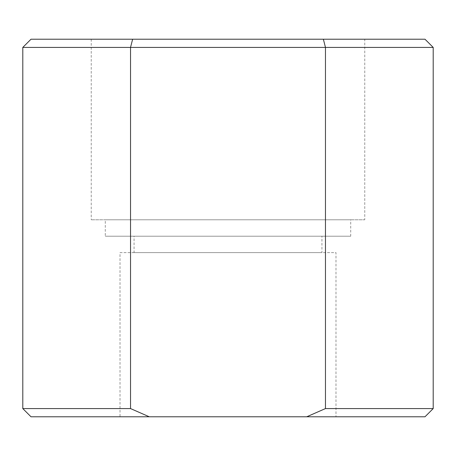 <?xml version="1.0" encoding="UTF-8"?>
<svg xmlns="http://www.w3.org/2000/svg" width="456" height="456" viewBox="0 0 456 456"><rect width="100%" height="100%" fill="white"/><g stroke="black" fill="none" stroke-linecap="round" stroke-linejoin="round"><path stroke-width="0.34" stroke-dasharray="2.28 1.71" d="M22.8 47.424L130.536 47.424A3102.191 2193.582 -0 0 1 132.633 39.216L323.367 39.216A3102.191 2193.582 -0 0 1 325.464 47.424L130.536 47.424L130.536 408.576L149.272 416.784L306.728 416.784L325.464 408.576L325.464 47.424L433.2 47.424M323.367 39.216L424.992 39.216M306.728 416.784L149.272 416.784L306.728 416.784M325.464 408.576L433.2 408.576M31.008 416.784L424.992 416.784M22.8 408.576L130.536 408.576M31.008 39.216L132.633 39.216M364.76 39.216L91.24 39.216L364.76 39.216L364.76 219.792L91.24 219.792L364.76 219.792M335.992 416.784L120.008 416.784L335.992 416.784L335.992 252.624L120.008 252.624L120.008 416.784M120.008 252.624L335.992 252.624M321.942 252.624L134.058 252.624L321.942 252.624L321.942 236.208L134.058 236.208L134.058 252.624M134.058 236.208L321.942 236.208M350.71 236.208L105.29 236.208L350.71 236.208L350.71 219.792L105.29 219.792L105.29 236.208M105.29 219.792L350.71 219.792M91.24 39.216L91.24 219.792"/><path stroke-width="0.68" d="M433.2 47.424L433.2 408.576L325.464 408.576L325.464 47.424L433.2 47.424L424.992 39.216L132.633 39.216A3102.191 2193.582 -0 0 0 130.536 47.424L325.464 47.424A3102.191 2193.582 0 0 0 323.367 39.216M325.464 408.576L306.728 416.784L149.272 416.784L130.536 408.576L130.536 47.424L22.8 47.424L22.8 408.576L31.008 416.784L424.992 416.784L433.2 408.576M130.536 408.576L22.8 408.576M132.633 39.216L31.008 39.216L22.8 47.424"/></g></svg>
